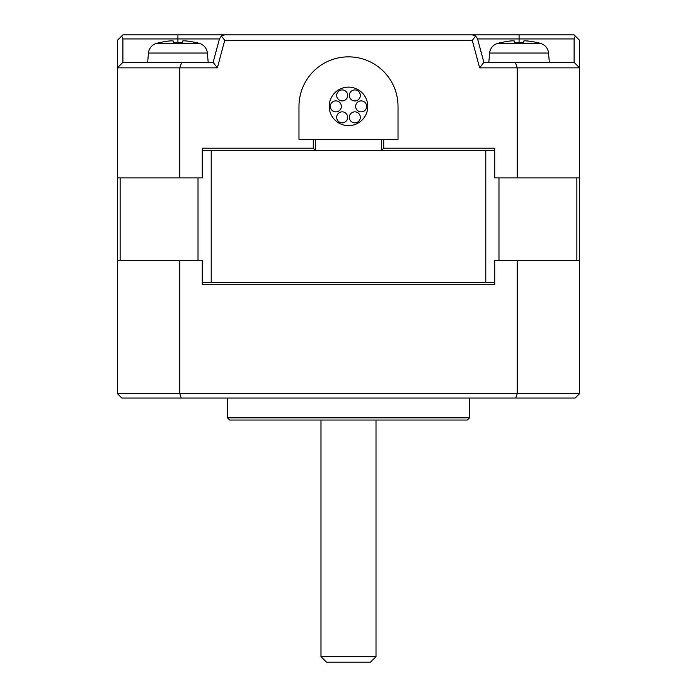<?xml version="1.0" encoding="UTF-8"?>
<svg xmlns="http://www.w3.org/2000/svg" width="697" height="697" viewBox="0 0 697 697"><rect width="100%" height="100%" fill="white"/><g stroke="black" fill="none" stroke-linecap="round" stroke-linejoin="round"><path stroke-width="1.05" d="M182.492 41.018L182.318 42.796L182.318 41.193L182.318 42.796L173.518 42.796L173.518 41.193L173.518 42.796L173.518 41.193L172.333 40.862M168.857 41.027L167.463 41.193A76.914 76.914 0 0 0 159.169 42.796L158.663 42.796A77.036 77.036 0 0 0 156.355 43.432A11.004 11.004 0 0 0 148.47 53.042L147.651 62.364M477.584 38.927L574.11 38.927L574.11 62.364L483.866 62.364L477.584 38.927L475.624 35.991L472.27 34.85L519.082 34.85L122.89 34.85L224.73 34.85L221.376 35.991L224.73 40.356L472.27 40.356L479.641 67.862L517.209 67.862L517.209 177.918L579.608 177.918L579.608 40.356L574.11 34.85L519.082 34.85L574.11 34.85M383.716 139.4L383.716 148.208L494.722 148.208L494.722 177.918L517.209 177.918M574.11 62.364L579.608 67.862L517.209 67.862L515.405 62.364M574.11 38.927L575.243 35.991M122.89 34.85L117.392 40.356L117.392 177.918L179.791 177.918L179.791 67.862L217.359 67.862L224.73 40.356M177.918 34.85L177.918 38.927L219.416 38.927L213.134 62.364L181.595 62.364L179.791 67.862L117.392 67.862L122.89 62.364L122.89 38.927L121.757 35.991M219.416 38.927L221.376 35.991M475.624 35.991L472.27 40.356M576.863 260.46L576.863 177.918M498.982 177.918L498.982 260.46M313.284 139.4L313.284 148.208L202.278 148.208L202.278 177.918L179.791 177.918M579.608 393.622L575.208 398.022L515.763 398.022L517.209 393.622L179.791 393.622L179.791 260.46L202.278 260.46L202.278 284.672L494.722 284.672L494.722 260.46L517.209 260.46L517.209 393.622L579.608 393.622L579.608 177.918M213.134 62.364L217.359 67.862M483.866 62.364L479.641 67.862M355.653 106.388A5.506 5.506 0 0 0 361.159 111.886A5.506 5.506 0 0 0 366.657 106.388A5.506 5.506 0 0 0 361.159 100.882A5.506 5.506 0 0 0 355.653 106.388M494.722 150.404L202.278 150.404M494.722 282.468L202.278 282.468M579.608 260.46L517.209 260.46M383.716 148.208L381.512 150.404L381.512 139.4M315.488 139.4L315.488 150.404L313.284 148.208M398.022 139.4L298.978 139.4L298.978 106.388A49.522 49.522 0 0 1 348.5 56.858A49.522 49.522 0 0 1 398.022 106.388L398.022 139.4M549.349 62.364L548.53 53.042L489.634 53.042L488.815 62.364M349.328 95.428A5.506 5.506 0 0 0 354.825 100.926A5.506 5.506 0 0 0 360.332 95.428A5.506 5.506 0 0 0 354.825 89.922A5.506 5.506 0 0 0 349.328 95.428M181.595 62.364L122.89 62.364M198.018 260.46L198.018 177.918M120.137 177.918L120.137 260.46M117.392 177.918L117.392 284.672M179.791 260.46L117.392 260.46L117.392 393.622L121.792 398.022L515.763 398.022M367.763 106.388A19.263 19.263 0 0 1 348.5 125.643A19.263 19.263 0 0 1 329.237 106.388A19.263 19.263 0 0 1 348.5 87.125A19.263 19.263 0 0 1 367.763 106.388M548.53 53.042A11.004 11.004 0 0 0 540.645 43.432A77.036 77.036 0 0 0 538.337 42.796L537.831 42.796A76.914 76.914 0 0 0 529.537 41.193L525.965 40.862M489.634 53.042A11.004 11.004 0 0 1 497.519 43.432L540.645 43.432M156.355 43.432L199.481 43.432A11.004 11.004 0 0 1 207.366 53.042L208.185 62.364M181.237 398.022L179.791 393.622L117.392 393.622M199.481 43.432A77.036 77.036 0 0 0 197.181 42.796L196.667 42.796A76.914 76.914 0 0 0 188.373 41.193L188.199 41.167M186.953 41.018L185.855 40.923M320.986 656.644L326.492 662.15L370.508 662.15L376.014 656.644L320.986 656.644L320.986 420.038M523.482 42.796L523.482 41.193L523.482 42.796L514.682 42.796L514.682 41.193C514.316 40.74 512.304 40.74 508.627 41.193A76.914 76.914 0 0 0 500.333 42.796L499.819 42.796A77.036 77.036 0 0 0 497.519 43.432M511.764 40.879L511.119 40.923M510.021 41.027L508.627 41.193M360.332 117.349A5.506 5.506 0 0 0 354.825 111.842A5.506 5.506 0 0 0 349.328 117.349A5.506 5.506 0 0 0 354.825 122.846A5.506 5.506 0 0 0 360.332 117.349M167.463 41.193C171.14 40.74 173.161 40.74 173.518 41.193M524.362 40.879L523.482 41.193C523.848 40.74 525.86 40.74 529.537 41.193M467.356 420.038L229.644 420.038L227.44 417.834L469.56 417.834L467.356 420.038M182.318 41.193C182.684 40.74 184.696 40.74 188.373 41.193M336.668 117.349A5.506 5.506 0 0 0 342.175 122.846A5.506 5.506 0 0 0 347.672 117.349A5.506 5.506 0 0 0 342.175 111.842A5.506 5.506 0 0 0 336.668 117.349M170.599 40.879L169.955 40.923M330.343 106.388A5.506 5.506 0 0 0 335.841 111.886A5.506 5.506 0 0 0 341.347 106.388A5.506 5.506 0 0 0 335.841 100.882A5.506 5.506 0 0 0 330.343 106.388M347.672 95.428A5.506 5.506 0 0 0 342.175 89.922A5.506 5.506 0 0 0 336.668 95.428A5.506 5.506 0 0 0 342.175 100.926A5.506 5.506 0 0 0 347.672 95.428M376.014 420.038L376.014 656.644M227.44 398.022L227.44 417.834M469.56 398.022L469.56 417.834M177.918 42.796L177.918 38.927L122.89 38.927M519.082 34.85L519.082 42.796M485.783 150.404L485.783 282.468M211.217 282.468L211.217 150.404M521.312 43.432A77.036 7.981 -90 0 0 521.077 42.796M207.366 53.042L148.47 53.042M156.468 43.432A77.036 76.618 -90 0 1 158.759 42.796"/></g></svg>
